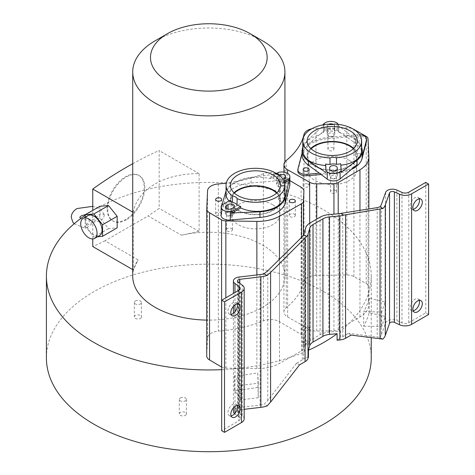 <?xml version="1.0" encoding="UTF-8"?>
<svg xmlns="http://www.w3.org/2000/svg" width="475" height="475" viewBox="0 0 475 475"><rect width="100%" height="100%" fill="white"/><g stroke="black" fill="none" stroke-linecap="round" stroke-linejoin="round"><path stroke-width="0.36" stroke-dasharray="2.38 1.78" d="M104.257 215.306L104.108 214.445L100.255 213.875L93.979 219.456L90.505 220.038L84.556 226.676L85.886 228.582L93.979 222.045C96.858 221.504 103.087 221.736 104.257 215.306M140.38 318.416A3.551 2.048 0 0 0 141.419 316.968A3.551 2.048 0 0 0 139.228 315.073A3.551 2.048 0 0 0 135.357 315.519A3.551 2.048 0 0 0 134.318 316.968A3.551 2.048 0 0 0 136.509 318.862A3.551 2.048 0 0 0 140.38 318.416M135.357 301.013A3.551 2.048 180 0 1 139.228 300.574A3.551 2.048 180 0 1 141.419 302.468A3.551 2.048 180 0 1 140.38 303.917A3.551 2.048 180 0 1 136.509 304.362A3.551 2.048 180 0 1 134.318 302.468A3.551 2.048 180 0 1 135.357 301.013M185.363 415.34A3.551 2.048 0 0 0 186.402 413.891A3.551 2.048 0 0 0 184.211 411.997A3.551 2.048 0 0 0 180.34 412.442A3.551 2.048 0 0 0 179.301 413.891A3.551 2.048 0 0 0 181.492 415.785A3.551 2.048 0 0 0 185.363 415.34M180.34 397.937A3.551 2.048 180 0 1 184.211 397.498A3.551 2.048 180 0 1 186.402 399.392A3.551 2.048 180 0 1 185.363 400.841A3.551 2.048 180 0 1 181.492 401.286A3.551 2.048 180 0 1 179.301 399.392A3.551 2.048 180 0 1 180.34 397.937M308.257 344.387A3.551 2.048 0 0 0 309.302 342.938A3.551 2.048 0 0 0 307.105 341.044A3.551 2.048 0 0 0 303.234 341.489A3.551 2.048 0 0 0 302.195 342.938A3.551 2.048 0 0 0 304.386 344.832A3.551 2.048 0 0 0 308.257 344.387M303.234 326.984A3.551 2.048 180 0 1 307.105 326.545A3.551 2.048 180 0 1 309.302 328.439A3.551 2.048 180 0 1 308.257 329.887A3.551 2.048 180 0 1 304.386 330.333A3.551 2.048 180 0 1 302.195 328.439A3.551 2.048 180 0 1 303.234 326.984M133.208 212.384C135.345 200.836 142.613 191.36 155.01 183.95C167.337 177.038 182.032 173.589 199.102 173.612L199.102 231.438L181.444 235.19L148.093 215.929L105.022 240.795L138.13 259.914L133.208 269.901L133.208 212.384L132.721 212.105M181.444 235.19A76.101 43.938 180 0 1 284.923 276.183A76.101 43.938 180 0 1 262.633 307.248A76.101 43.938 180 0 1 206.738 320.103M132.721 276.183A76.101 43.938 180 0 1 138.13 259.914M206.744 208.667L206.744 355.852L207.551 338.046A12.421 7.173 180 0 1 211.185 333.165A12.421 7.173 180 0 1 218.328 331.122A100.801 58.193 0 0 0 263.411 320.868A12.421 7.173 180 0 1 279.466 321.688L301.097 334.394A9.755 5.635 180 0 1 303.893 338.343A9.755 5.635 180 0 1 303.893 338.491L303.442 348.418A6.205 3.58 180 0 1 301.589 350.877L290.225 357.325A162.414 93.771 180 0 1 239.151 368.303A162.414 93.771 180 0 1 221.688 369.657M368.849 156.738L368.849 303.923A31.071 17.937 0 0 1 368.861 304.392A31.071 17.937 0 0 1 359.955 316.968L338.206 329.745A6.205 3.58 180 0 1 333.943 330.814L316.754 331.075A9.755 5.635 180 0 1 309.658 329.46L287.654 316.973A12.421 7.173 180 0 1 283.937 311.855A12.421 7.173 180 0 1 286.235 307.705A100.801 58.193 0 0 0 303.994 281.675A12.421 7.173 180 0 1 307.521 277.548A12.421 7.173 180 0 1 315.982 275.452L346.827 274.983A9.755 5.635 180 0 1 353.923 276.598L366.201 283.563A6.205 3.58 180 0 1 368.042 286.015L368.386 293.675A162.414 93.771 180 0 1 349.351 323.196A162.414 93.771 180 0 1 340.7 330.915L340.7 337.44A162.414 93.771 180 0 1 337.096 340.225M311.814 128.749A12.421 7.173 180 0 1 315.982 128.268L346.827 127.799A9.755 5.635 180 0 1 352.872 128.897M428.593 314.539L425.76 312.9L408.767 322.715A5.088 2.939 180 0 1 401.981 322.929L396.88 320.566A7.006 4.043 0 0 0 387.541 320.857A7.006 4.043 0 0 0 385.629 322.911L381.354 335.059L381.354 204.553M295.123 214.837A3.016 1.746 0 0 0 294.447 214.243A3.016 1.746 0 0 0 290.178 214.243A3.016 1.746 0 0 0 289.293 215.472A3.016 1.746 0 0 0 289.507 216.113A3.016 1.746 0 0 0 290.178 216.707A3.016 1.746 0 0 0 294.447 216.707A3.016 1.746 0 0 0 295.331 215.472A3.016 1.746 0 0 0 295.123 214.837M221.463 213.352A3.016 1.746 0 0 0 220.792 212.758A3.016 1.746 0 0 0 216.517 212.758A3.016 1.746 0 0 0 215.632 213.987A3.016 1.746 0 0 0 215.846 214.629A3.016 1.746 0 0 0 216.517 215.223A3.016 1.746 0 0 0 220.792 215.223A3.016 1.746 0 0 0 221.671 213.987A3.016 1.746 0 0 0 221.463 213.352M221.118 215.454A7.992 4.613 180 0 1 221.208 214.777L225.619 197.665A30.192 17.433 180 0 1 234.133 187.904A30.192 17.433 180 0 1 251.037 182.988L280.678 180.441A7.992 4.613 180 0 1 289.851 185.007M226.047 190.837C227.371 187.827 230.066 185.131 234.133 182.756C238.86 180.072 244.494 178.279 251.037 177.365L278.73 173.648L278.807 172.193M333.064 147.945A3.016 1.746 0 0 0 332.031 147.553A3.016 1.746 0 0 0 328.789 147.945A3.016 1.746 0 0 0 327.91 149.174A3.016 1.746 0 0 0 328.789 150.409A3.016 1.746 0 0 0 329.822 150.801A3.016 1.746 0 0 0 333.064 150.409A3.016 1.746 0 0 0 333.949 149.174A3.016 1.746 0 0 0 333.064 147.945M328.789 133.445A3.016 1.746 180 0 1 332.031 133.053A3.016 1.746 180 0 1 333.064 133.445A3.016 1.746 180 0 1 333.949 134.674A3.016 1.746 180 0 1 333.064 135.909A3.016 1.746 180 0 1 329.822 136.295A3.016 1.746 180 0 1 328.789 135.909A3.016 1.746 180 0 1 327.91 134.674A3.016 1.746 180 0 1 328.789 133.445M335.635 190.469A3.016 1.746 0 0 0 334.608 190.083A3.016 1.746 0 0 0 331.366 190.469A3.016 1.746 0 0 0 330.481 191.704A3.016 1.746 0 0 0 331.366 192.933A3.016 1.746 0 0 0 332.393 193.325A3.016 1.746 0 0 0 335.635 192.933A3.016 1.746 0 0 0 336.52 191.704A3.016 1.746 0 0 0 335.635 190.469M331.366 175.97A3.016 1.746 180 0 1 334.608 175.578A3.016 1.746 180 0 1 335.635 175.97A3.016 1.746 180 0 1 336.52 177.205A3.016 1.746 180 0 1 335.635 178.434A3.016 1.746 180 0 1 332.393 178.826A3.016 1.746 180 0 1 331.366 178.434A3.016 1.746 180 0 1 330.481 177.205A3.016 1.746 180 0 1 331.366 175.97M297.849 171.166A7.992 4.613 180 0 1 297.938 170.483L302.349 153.372A30.192 17.433 180 0 1 310.864 143.61A30.192 17.433 180 0 1 327.768 138.7L357.408 136.147A7.992 4.613 180 0 1 366.575 140.713M344.987 136.058L337.161 130.387A7.992 4.613 0 0 0 330.63 128.648A7.992 4.613 0 0 0 325.262 129.996A7.992 4.613 0 0 0 324.33 130.643L307.337 144.899A30.192 17.433 180 0 1 310.864 142.452A30.192 17.433 180 0 1 327.768 137.536L357.408 134.698A7.992 4.613 180 0 1 359.539 134.68M244.18 418.831A9.096 5.249 0 0 0 242.173 415.542L238.082 412.603A2.998 1.734 180 0 1 237.417 411.516A2.998 1.734 180 0 1 238.296 410.293A2.998 1.734 180 0 1 239.822 409.818L244.18 409.308M260.068 274.574L260.068 405.08L239.02 407.55A7.006 4.043 0 0 0 235.463 408.654A7.006 4.043 0 0 0 233.415 411.516M419.199 198.835A6.662 3.848 120 0 0 418.101 197.469A6.662 3.848 120 0 0 414.77 197.802A6.662 3.848 120 0 0 410.062 205.954A6.662 3.848 120 0 0 411.439 209.006A6.662 3.848 120 0 0 413.173 209.273M419.199 300.342A6.662 3.848 120 0 0 418.101 298.977A6.662 3.848 120 0 0 414.77 299.309A6.662 3.848 120 0 0 410.062 307.462A6.662 3.848 120 0 0 411.439 310.513A6.662 3.848 120 0 0 413.173 310.781M237.108 303.964A6.662 3.848 120 0 0 236.01 302.599A6.662 3.848 120 0 0 232.679 302.931A6.662 3.848 120 0 0 227.97 311.089A6.662 3.848 120 0 0 229.348 314.135A6.662 3.848 120 0 0 231.082 314.408M237.108 405.472A6.662 3.848 120 0 0 236.01 404.106A6.662 3.848 120 0 0 232.679 404.439A6.662 3.848 120 0 0 227.97 412.597A6.662 3.848 120 0 0 229.348 415.643A6.662 3.848 120 0 0 231.082 415.916M226.047 194.328C226.177 190.119 229.051 186.342 234.668 183.006C245.474 177.43 257.325 175.946 270.222 178.558L270.263 177.122A29.438 16.993 180 0 1 273.879 178.553A6.662 3.848 0 0 0 275.577 180.221A6.662 3.848 0 0 0 278.463 181.201A29.438 16.993 180 0 1 280.939 183.285L280.962 184.757C283.575 187.803 284.893 190.992 284.923 194.328M273.879 172.027L273.879 178.553M307.26 183.861A3.016 1.746 0 0 0 304.018 184.252A3.016 1.746 0 0 0 303.133 185.487A3.016 1.746 0 0 0 305.045 187.108A3.016 1.746 0 0 0 308.287 186.717A3.016 1.746 0 0 0 309.172 185.487A3.016 1.746 0 0 0 307.26 183.861M329.668 175.091A3.776 2.179 180 0 1 329.662 175.02A3.776 2.179 180 0 1 330.766 173.476A3.776 2.179 180 0 1 333.308 172.841A3.776 2.179 180 0 1 337.208 174.942L337.286 176.225A3.776 2.179 180 0 1 337.286 176.296A3.776 2.179 180 0 1 333.646 178.475A3.776 2.179 180 0 1 329.745 176.373L329.668 167.841M359.379 153.775A3.016 1.746 0 0 0 356.137 154.161A3.016 1.746 0 0 0 355.253 155.396A3.016 1.746 0 0 0 357.164 157.017A3.016 1.746 0 0 0 360.406 156.625A3.016 1.746 0 0 0 361.291 155.396A3.016 1.746 0 0 0 359.379 153.775M356.137 138.213A3.016 1.746 180 0 1 359.427 137.833A3.016 1.746 180 0 1 361.291 139.442A3.016 1.746 180 0 1 360.406 140.677A3.016 1.746 180 0 1 357.117 141.057A3.016 1.746 180 0 1 355.253 139.442A3.016 1.746 180 0 1 356.137 138.213M333.367 124.355A3.776 2.179 180 0 1 334.685 125.934L334.762 127.211A3.776 2.179 180 0 1 334.762 127.288A3.776 2.179 180 0 1 331.122 129.467A3.776 2.179 180 0 1 327.216 127.365L327.138 126.083A3.776 2.179 180 0 1 327.138 126.012A3.776 2.179 180 0 1 328.243 124.468A3.776 2.179 180 0 1 328.504 124.331M327.138 133.333A3.776 2.179 180 0 1 327.138 133.261A3.776 2.179 180 0 1 328.243 131.718A3.776 2.179 180 0 1 330.778 131.082A3.776 2.179 180 0 1 334.685 133.184L334.762 134.467A3.776 2.179 180 0 1 334.762 134.538A3.776 2.179 180 0 1 331.122 136.717A3.776 2.179 180 0 1 327.216 134.615L327.138 126.083M302.777 150.729C302.908 146.033 305.781 141.776 311.398 137.964L323.629 132.721L323.677 131.26A29.438 16.993 180 0 1 327.952 130.714A6.662 3.848 0 0 0 331.223 131.13A6.662 3.848 0 0 0 334.43 130.583L334.43 124.058M327.952 124.189L327.952 130.714M233.991 192.761A25.086 14.482 0 0 0 230.399 200.23A25.086 14.482 0 0 0 245.884 213.613A25.086 14.482 0 0 0 273.22 210.473A25.086 14.482 0 0 0 280.571 200.23A25.086 14.482 0 0 0 276.978 192.761M232.233 229.14A3.016 1.746 0 0 0 227.293 228.546A3.016 1.746 0 0 0 226.409 229.775A3.016 1.746 0 0 0 226.617 230.417A3.016 1.746 0 0 0 231.562 231.01A3.016 1.746 0 0 0 232.447 229.775A3.016 1.746 0 0 0 232.233 229.14M227.293 212.592A3.016 1.746 180 0 1 230.583 212.212A3.016 1.746 180 0 1 232.447 213.827A3.016 1.746 180 0 1 231.562 215.056A3.016 1.746 180 0 1 228.267 215.436A3.016 1.746 180 0 1 226.409 213.827A3.016 1.746 180 0 1 227.293 212.592M284.353 199.049A3.016 1.746 0 0 0 279.407 198.455A3.016 1.746 0 0 0 278.522 199.69A3.016 1.746 0 0 0 278.736 200.325A3.016 1.746 0 0 0 283.676 200.919A3.016 1.746 0 0 0 284.561 199.69A3.016 1.746 0 0 0 284.353 199.049M279.407 182.501A3.016 1.746 180 0 1 282.696 182.127A3.016 1.746 180 0 1 284.561 183.736A3.016 1.746 180 0 1 283.676 184.971A3.016 1.746 180 0 1 280.387 185.345A3.016 1.746 180 0 1 278.522 183.736A3.016 1.746 180 0 1 279.407 182.501M310.721 148.473A25.086 14.482 0 0 0 307.129 155.937A25.086 14.482 0 0 0 322.614 169.32A25.086 14.482 0 0 0 349.95 166.179A25.086 14.482 0 0 0 357.301 155.937A25.086 14.482 0 0 0 353.709 148.473M272.751 204.761A24.421 14.102 0 0 0 238.218 204.761A24.421 14.102 0 0 0 231.064 214.73A24.421 14.102 0 0 0 238.218 224.699A24.421 14.102 0 0 0 272.751 224.699A24.421 14.102 0 0 0 279.906 214.73A24.421 14.102 0 0 0 272.751 204.761M276.581 193.129A24.421 14.102 180 0 1 279.906 200.23A24.421 14.102 180 0 1 272.751 210.199A24.421 14.102 180 0 1 238.218 210.199A24.421 14.102 180 0 1 231.064 200.23A24.421 14.102 180 0 1 234.389 193.129M349.481 160.473A24.421 14.102 0 0 0 314.943 160.473A24.421 14.102 0 0 0 307.794 170.442A24.421 14.102 0 0 0 314.943 180.411A24.421 14.102 0 0 0 349.481 180.411A24.421 14.102 0 0 0 356.63 170.442A24.421 14.102 0 0 0 349.481 160.473M353.311 148.841A24.421 14.102 180 0 1 356.63 155.937A24.421 14.102 180 0 1 349.481 165.906A24.421 14.102 180 0 1 314.943 165.906A24.421 14.102 180 0 1 307.794 155.937A24.421 14.102 180 0 1 311.113 148.841M257.777 387.345A162.414 93.771 180 0 1 234.519 390.521L240.843 399.796L258.246 397.753L257.777 372.839A162.414 93.771 180 0 1 234.519 376.022L240.843 385.296L258.246 383.254L257.777 372.839M234.519 390.521L234.519 376.022M85.233 215.347A162.414 93.771 180 0 1 93.979 209.879A162.414 93.771 180 0 1 270.976 189.549A162.414 93.771 180 0 1 371.236 276.183A162.414 93.771 180 0 1 368.386 293.675L368.849 303.923M46.407 357.93A162.414 93.771 180 0 1 93.979 291.626A162.414 93.771 180 0 1 270.976 271.302A162.414 93.771 180 0 1 371.236 357.93M308.447 356.767A162.414 93.771 180 0 1 303.626 358.845L303.626 352.319A162.414 93.771 180 0 1 290.225 357.325L279.46 363.434A31.071 17.937 0 0 1 256.868 368.57L256.868 274.948M240.843 399.796L240.843 385.296M258.246 397.753L258.246 383.254M363.684 326.194L381.722 326.468L385.261 316.421L369.194 312.77A162.414 93.771 180 0 1 363.684 326.194L363.684 311.695L381.722 311.968L385.261 301.922L369.194 298.264A162.414 93.771 180 0 1 363.684 311.695M369.194 312.77L369.194 298.264M351.09 335.089L348.329 333.492A173.161 99.976 0 0 0 348.573 333.272L342.724 336.65A6.43 3.711 180 0 1 340.7 337.44M303.626 352.319A6.43 3.711 0 0 0 304.059 351.452L305.704 345.491A15.984 9.227 180 0 1 310.187 340.421L320.091 334.703A15.984 9.227 180 0 1 328.872 332.12L339.197 331.164A6.43 3.711 0 0 0 340.7 330.915M256.868 368.57L225.851 368.101A6.205 3.58 180 0 1 221.688 367.086M302.254 236.692L302.254 360.014A6.43 3.711 0 0 0 303.626 358.845M302.254 360.014L296.412 363.393A173.161 99.976 0 0 0 296.786 363.25L299.553 364.848M382.814 339.12L379.881 337.428L348.573 333.272M155.01 40.868A76.101 43.938 180 0 1 262.633 40.868M276.842 173.328A12.421 7.173 180 0 1 279.466 174.503L289.851 180.601M263.411 320.868L263.411 173.684A12.421 7.173 180 0 1 274.324 172.686M263.411 173.684A100.801 58.193 180 0 1 226.284 183.136M296.412 363.393L267.763 400.473L264.165 404.231L267.098 405.929M296.786 363.25L296.412 363.613M379.881 337.428A15.158 8.752 0 0 0 381.354 335.059M351.494 169.355A30.192 17.433 180 0 1 336.662 173.179L320.868 174.539M260.068 405.08A15.158 8.752 0 0 0 264.165 404.231M234.579 413.749A7.006 4.043 0 0 0 234.959 414.052L239.056 416.991A5.088 2.939 180 0 1 240.178 418.831A5.088 2.939 180 0 1 238.682 420.909L221.688 430.724M385.261 316.421L385.261 301.922M381.722 326.468L381.722 311.968M425.76 182.394L425.76 312.9M221.487 205.289L221.498 206.69L221.973 205.004M357.087 164.659A30.192 17.433 180 0 1 336.662 172.021L319.438 173.5M362.407 154.488A30.192 17.433 0 0 0 355.834 143.628L344.987 135.767M355.834 143.628L355.834 139.46L359.421 143.034L361.647 146.876M302.023 153.199L302.349 151.923A30.192 17.433 0 0 0 302.023 154.488M302.777 146.834L307.337 140.434L323.208 125.78L323.238 124.818M284.572 182.679L280.962 184.757M284.151 181.432L280.939 183.285M275.904 173.868L270.263 177.122M282.886 179.081A3.776 2.179 180 0 1 277.62 179.039A3.776 2.179 180 0 1 276.509 177.502A3.776 2.179 180 0 1 277.62 175.958L279.068 175.121M278.73 173.648L270.222 178.558M221.498 206.69L230.001 201.78L229.057 200.913M230.025 200.355L230.001 201.78M355.834 139.46L338.39 125.477L338.812 132.418C353.044 136.022 360.656 142.126 361.647 150.729M340.836 165.229L341.216 172.176M338.343 123.987L338.39 125.477M323.629 132.721L323.208 125.78M278.463 181.201L278.463 174.675M226.444 212.467A3.776 2.179 0 0 0 225.34 214.005A3.776 2.179 0 0 0 227.667 216.018A3.776 2.179 0 0 0 231.782 215.549L233.35 214.641A3.776 2.179 0 0 0 234.454 213.103A3.776 2.179 0 0 0 232.127 211.09A3.776 2.179 0 0 0 228.012 211.559L226.444 212.467L226.444 208.584M282.957 186.004L284.525 185.096A3.776 2.179 0 0 0 285.629 183.552A3.776 2.179 0 0 0 283.302 181.539A3.776 2.179 0 0 0 279.187 182.014L277.62 182.922A3.776 2.179 0 0 0 276.509 184.46A3.776 2.179 0 0 0 278.843 186.473A3.776 2.179 0 0 0 282.957 186.004L282.957 179.039M340.795 165.235L340.747 163.792M338.812 132.418L338.764 130.958A29.438 16.993 0 0 0 334.43 130.583M338.366 124.385L338.764 130.958M323.285 124.806L323.677 131.26M133.208 269.901L132.721 269.622M105.022 240.795A420.939 243.028 -60 0 1 92.768 246.549M199.102 173.612L159.155 150.551L159.155 208.377A420.939 243.028 -60 0 1 148.093 215.929M132.721 163.721A402.046 232.121 -60 0 1 159.155 150.551M199.102 231.438L159.155 208.377M99.839 206.304L99.839 217.859L108.508 228.635L117.171 227.863M92.768 238.949L92.768 210.389M126.279 219.824A26.196 15.123 -60 0 1 113.181 221.124A26.196 15.123 -60 0 1 113.181 190.873A26.196 15.123 -60 0 1 139.377 175.75A26.196 15.123 -60 0 1 143.391 196.739A26.196 15.123 -60 0 1 126.279 219.824M107.124 208.768A26.196 15.123 -60 0 1 118.56 182.406A26.196 15.123 -60 0 1 138.748 175.388A26.196 15.123 -60 0 1 142.761 196.377A26.196 15.123 -60 0 1 125.649 219.462A26.196 15.123 -60 0 1 112.551 220.756A26.196 15.123 -60 0 1 107.124 208.768M99.839 217.859L85.233 226.29L93.896 237.072L97.535 236.746M85.233 217.194L85.233 226.29M108.508 228.635L93.896 237.072M88.124 215.519A11.543 6.668 -120 0 0 86.355 224.77A11.543 6.668 -120 0 0 93.896 234.947A11.543 6.668 -120 0 0 99.667 235.517M218.328 183.938L218.328 331.122M315.982 275.452L315.982 128.268M396.88 190.053L396.88 320.566M251.037 182.988L251.037 177.365M327.768 138.7L327.768 137.536M238.082 412.603L238.082 282.091M239.02 407.55L239.02 277.044M337.161 130.387L337.161 123.132M342.724 336.65L342.724 213.322M339.197 213.649L339.197 331.164M304.059 351.452L304.059 233.938M377.215 207.64L377.215 337.28M328.872 332.12L328.872 214.599M320.091 334.703L320.091 217.188M310.187 340.421L310.187 222.906M305.704 345.491L305.704 227.976M279.46 259.255L279.46 363.434M301.589 350.877L301.589 237.352M303.442 348.418L303.442 235.167M301.097 334.394L301.097 187.209M279.466 321.688L279.466 174.503M207.551 338.046L207.551 190.861M225.851 368.101L225.851 297.807M368.042 286.015L368.042 138.831M366.201 283.563L366.201 136.378M353.923 276.598L353.923 129.414M346.827 274.983L346.827 127.799M303.994 281.675L303.994 134.484M286.235 160.514L286.235 307.705M287.654 316.973L287.654 173.417M309.658 329.46L309.658 223.226M316.754 331.075L316.754 219.118M333.943 330.814L333.943 214.136M338.206 329.745L338.206 213.738M359.955 316.968L359.955 210.484M267.763 400.473L267.763 270.833M385.629 192.399L385.629 322.911M401.981 192.417L401.981 322.929M408.767 322.715L408.767 192.203M221.208 206.364L221.208 214.777M280.678 180.441L280.678 172.033M225.619 197.665L225.619 192.042M297.938 169.035L297.938 170.483M336.662 173.179L336.662 172.021M357.408 136.147L357.408 134.698M302.349 153.372L302.349 151.923M307.337 140.434L307.337 144.899M242.173 415.542L242.173 285.036M239.822 283.343L239.822 409.818M234.959 414.052L234.959 413.315M234.959 406.428L234.959 311.808M234.959 304.92L234.959 292.553M239.056 416.991L239.056 290.166M238.682 290.397L238.682 420.909M324.33 123.393L324.33 130.643M231.782 215.549L231.782 208.584M233.35 214.641L233.35 207.682M228.012 211.559L228.012 209.131M284.525 185.096L284.525 178.137M279.187 182.014L279.187 175.216M277.62 182.922L277.62 175.958M329.745 169.124L329.745 176.373M337.286 176.225L337.286 169.124M337.208 174.942L337.208 169.492M334.685 125.934L334.685 133.184M327.216 134.615L327.216 127.365M334.762 134.467L334.762 127.211M104.12 214.439L101.775 210.769L98.295 208.234L92.768 206.334M95.819 217.787L95.95 216.903L94.412 215.721L90.945 214.575L85.72 214.457M90.505 220.038L85.049 219.978L80.863 218.435M141.419 302.468L141.419 316.968M186.402 399.392L186.402 413.891M309.302 328.439L309.302 342.938M74.142 223.773L85.886 228.582M295.331 215.472L295.331 200.973M221.671 213.987L221.671 199.488M333.949 149.174L333.949 134.674M336.52 191.704L336.52 177.205M237.417 411.516L237.417 281.004M418.101 197.469L420.933 199.102M418.101 298.977L420.933 300.61M236.01 302.599L238.842 304.238M236.01 404.106L238.842 405.745M309.172 185.487L309.172 169.533M329.662 175.02L329.662 167.764M361.291 155.396L361.291 139.442M327.138 133.261L327.138 126.012M280.571 200.23L280.571 185.297M232.447 229.775L232.447 213.827M284.561 199.69L284.561 183.736M357.301 155.937L357.301 141.004M279.906 214.73L279.906 200.23M356.63 170.442L356.63 155.937M371.236 276.183L371.236 337.755M134.318 302.468L134.318 316.968M179.301 399.392L179.301 413.891M302.195 328.439L302.195 342.938M284.923 276.183L284.923 161.868M283.937 311.855L283.937 172.14M368.861 304.392L368.861 209.018M289.293 215.472L289.293 200.973M215.632 213.987L215.632 199.488M327.91 149.174L327.91 134.674M330.481 191.704L330.481 177.205M233.415 407.853L233.415 313.316M233.415 306.345L233.415 293.443M240.178 418.831L240.178 288.325M411.439 209.006L414.271 210.639M411.439 310.513L414.271 312.146M229.348 314.135L232.18 315.774M229.348 415.643L232.18 417.282M225.34 214.005L225.34 207.047M234.454 213.103L234.454 206.138M285.629 183.552L285.629 176.593M276.509 184.46L276.509 177.502M303.133 185.487L303.133 169.533M337.286 176.296L337.286 169.047M355.253 155.396L355.253 139.442M334.762 134.538L334.762 127.288M230.399 200.23L230.399 185.297M226.409 229.775L226.409 213.827M278.522 199.69L278.522 183.736M307.129 155.937L307.129 141.004M231.064 214.73L231.064 200.23M307.794 170.442L307.794 155.937M139.377 175.75L138.748 175.388M113.181 221.124L112.551 220.756"/><path stroke-width="0.71" d="M206.738 320.103A76.101 43.938 180 0 1 132.721 276.183L132.721 71.933A76.101 43.938 180 0 1 155.01 40.868L167.568 33.618A58.342 33.683 180 0 1 250.076 33.618A58.342 33.683 180 0 1 250.076 81.249A58.342 33.683 180 0 1 167.568 81.249A58.342 33.683 180 0 1 167.568 33.618L155.01 40.868M250.076 33.618L262.633 40.868A76.101 43.938 180 0 1 284.923 71.933A76.101 43.938 180 0 1 262.633 103.004A76.101 43.938 180 0 1 179.698 112.528A76.101 43.938 180 0 1 132.721 71.933M289.851 180.601L301.097 187.209A9.755 5.635 180 0 1 303.893 191.158A9.755 5.635 180 0 1 303.893 191.306L303.442 201.228A6.205 3.58 180 0 1 301.589 203.692L279.46 216.25A31.071 17.937 180 0 1 256.868 221.386L225.851 220.917A6.205 3.58 180 0 1 221.599 219.854L209.54 212.764A9.755 5.635 180 0 1 206.738 208.816A9.755 5.635 180 0 1 206.744 208.667L207.551 190.861A12.421 7.173 180 0 1 211.185 185.974A12.421 7.173 180 0 1 218.328 183.938A100.801 58.193 180 0 0 226.284 183.136M352.872 128.897A9.755 5.635 180 0 1 353.923 129.414L366.201 136.378A6.205 3.58 180 0 1 368.042 138.831L368.849 156.738A31.071 17.937 180 0 1 368.861 157.207A31.071 17.937 180 0 1 359.955 169.783L338.206 182.554A6.205 3.58 180 0 1 333.943 183.629L316.754 183.884A9.755 5.635 180 0 1 309.658 182.275L287.577 169.741A12.421 7.173 180 0 1 283.937 164.671A12.421 7.173 180 0 1 286.235 160.514A100.801 58.193 180 0 0 303.994 134.484A12.421 7.173 180 0 1 307.521 130.364A12.421 7.173 180 0 1 311.814 128.749M309.658 345.859L309.658 228.344L308.014 234.3A10.432 6.027 180 0 1 306.618 236.485L303.65 234.775A6.43 3.711 180 0 0 304.059 233.938L305.704 227.976A15.984 9.227 180 0 1 310.187 222.906L320.091 217.188A15.984 9.227 180 0 1 328.872 214.599L339.197 213.649A6.43 3.711 180 0 0 340.646 213.412L377.215 207.64L379.982 206.803A15.158 8.752 180 0 0 381.354 204.553L385.629 192.399A7.006 4.043 180 0 1 387.541 190.344A7.006 4.043 180 0 1 396.88 190.053L401.981 192.417A5.088 2.939 0 0 0 408.767 192.203L425.76 182.394L428.593 184.027L411.599 193.842A9.096 5.249 180 0 1 399.469 194.222L394.375 191.858A2.998 1.734 0 0 0 390.373 191.983A2.998 1.734 0 0 0 389.553 192.862L385.278 205.01A19.16 11.062 180 0 1 382.927 208.501L343.615 215.127A10.432 6.027 180 0 1 339.827 215.935L329.508 216.885L329.508 334.4A11.988 6.923 0 0 0 322.923 336.342L313.025 342.059A11.988 6.923 0 0 0 309.658 345.859L308.447 350.241L308.447 356.767L308.014 358.34A10.432 6.027 0 0 1 305.087 361.653L299.553 364.848L270.596 402.105L267.098 405.929A19.16 11.062 0 0 1 260.864 407.348L244.18 409.308M308.447 350.241A162.414 93.771 180 0 0 323.671 342.487A162.414 93.771 180 0 0 337.096 333.699L337.096 340.225L339.827 339.975A10.432 6.027 0 0 0 345.557 338.283L351.09 335.089L382.814 339.12A19.16 11.062 0 0 0 385.278 335.522L389.553 323.368A2.998 1.734 180 0 1 390.373 322.489A2.998 1.734 180 0 1 394.375 322.365L399.469 324.728A9.096 5.249 0 0 0 411.599 324.348L428.593 314.539L428.593 184.027M290.178 199.743A3.016 1.746 180 0 1 294.447 199.743A3.016 1.746 180 0 1 295.123 200.337A3.016 1.746 180 0 1 295.331 200.973A3.016 1.746 180 0 1 294.447 202.208A3.016 1.746 180 0 1 290.178 202.208A3.016 1.746 180 0 1 289.507 201.614A3.016 1.746 180 0 1 289.293 200.973A3.016 1.746 180 0 1 290.178 199.743M216.517 198.253A3.016 1.746 180 0 1 220.792 198.253A3.016 1.746 180 0 1 221.463 198.847A3.016 1.746 180 0 1 221.671 199.488A3.016 1.746 180 0 1 220.792 200.723A3.016 1.746 180 0 1 216.517 200.723A3.016 1.746 180 0 1 215.846 200.129A3.016 1.746 180 0 1 215.632 199.488A3.016 1.746 180 0 1 216.517 198.253M306.618 236.485L270.596 272.466L266.914 275.482A19.16 11.062 180 0 1 260.864 276.836L239.822 279.306A2.998 1.734 0 0 0 238.296 279.781A2.998 1.734 0 0 0 237.417 281.004A2.998 1.734 0 0 0 238.082 282.091L242.173 285.036A9.096 5.249 180 0 1 244.18 288.325A9.096 5.249 180 0 1 241.514 292.036L224.521 301.845L221.688 300.212L238.682 290.397A5.088 2.939 0 0 0 240.178 288.325A5.088 2.939 0 0 0 239.056 286.484L234.959 283.539A7.006 4.043 180 0 1 233.415 281.004A7.006 4.043 180 0 1 235.463 278.148A7.006 4.043 180 0 1 239.02 277.044L260.068 274.574A15.158 8.752 180 0 0 263.969 273.784L267.763 270.833L302.254 236.692L303.65 234.775M413.173 209.273A6.662 3.848 120 0 0 414.77 208.673A6.662 3.848 120 0 0 419.478 200.521A6.662 3.848 120 0 0 419.199 198.835M417.602 199.435A6.662 3.848 -60 0 1 420.933 199.102A6.662 3.848 -60 0 1 422.311 202.154A6.662 3.848 -60 0 1 417.602 210.312A6.662 3.848 -60 0 1 414.271 210.639A6.662 3.848 -60 0 1 412.894 207.593A6.662 3.848 -60 0 1 417.602 199.435M413.173 310.781A6.662 3.848 120 0 0 414.77 310.181A6.662 3.848 120 0 0 419.478 302.029A6.662 3.848 120 0 0 419.199 300.342M417.602 300.942A6.662 3.848 -60 0 1 420.933 300.61A6.662 3.848 -60 0 1 422.311 303.662A6.662 3.848 -60 0 1 417.602 311.82A6.662 3.848 -60 0 1 414.271 312.146A6.662 3.848 -60 0 1 412.894 309.1A6.662 3.848 -60 0 1 417.602 300.942M231.082 314.408A6.662 3.848 120 0 0 232.679 313.809A6.662 3.848 120 0 0 237.387 305.651A6.662 3.848 120 0 0 237.108 303.964M235.511 304.564A6.662 3.848 -60 0 1 238.842 304.238A6.662 3.848 -60 0 1 240.219 307.283A6.662 3.848 -60 0 1 235.511 315.442A6.662 3.848 -60 0 1 232.18 315.774A6.662 3.848 -60 0 1 230.803 312.722A6.662 3.848 -60 0 1 235.511 304.564M231.082 415.916A6.662 3.848 120 0 0 232.679 415.316A6.662 3.848 120 0 0 237.387 407.158A6.662 3.848 120 0 0 237.108 405.472M235.511 406.072A6.662 3.848 -60 0 1 238.842 405.745A6.662 3.848 -60 0 1 240.219 408.791A6.662 3.848 -60 0 1 235.511 416.949A6.662 3.848 -60 0 1 232.18 417.282A6.662 3.848 -60 0 1 230.803 414.23A6.662 3.848 -60 0 1 235.511 406.072M232.501 202.439L232.501 195.914A29.438 16.993 180 0 1 226.047 185.297A29.438 16.993 180 0 1 234.668 173.28A29.438 16.993 180 0 1 273.879 172.027A6.662 3.848 180 0 0 275.577 173.696A6.662 3.848 180 0 0 278.463 174.675A29.438 16.993 180 0 1 284.923 185.297A29.438 16.993 180 0 1 268.233 200.616A29.438 16.993 180 0 1 237.084 198.562L237.084 205.087A6.662 3.848 0 0 0 235.392 203.419A6.662 3.848 0 0 0 232.501 202.439A29.438 16.993 180 0 1 230.025 200.355L221.487 205.289L221.208 206.364A7.992 4.613 180 0 0 221.118 207.047A7.992 4.613 180 0 0 230.286 211.612L232.162 211.446L240.7 206.518A29.438 16.993 180 0 1 237.084 205.087M304.018 168.298A3.016 1.746 180 0 1 307.307 167.924A3.016 1.746 180 0 1 309.172 169.533A3.016 1.746 180 0 1 308.287 170.768A3.016 1.746 180 0 1 304.997 171.143A3.016 1.746 180 0 1 303.133 169.533A3.016 1.746 180 0 1 304.018 168.298M329.668 167.841A3.776 2.179 180 0 1 329.662 167.764A3.776 2.179 180 0 1 330.766 166.226A3.776 2.179 180 0 1 333.308 165.591A3.776 2.179 180 0 1 337.208 167.693L337.286 168.969A3.776 2.179 180 0 1 337.286 169.047A3.776 2.179 180 0 1 333.646 171.226A3.776 2.179 180 0 1 329.745 169.124L329.668 167.841M338.366 124.385L337.161 123.132A7.992 4.613 0 0 0 330.63 121.398A7.992 4.613 0 0 0 325.262 122.746A7.992 4.613 0 0 0 324.33 123.393L323.255 124.296L323.285 124.806M311.398 128.986A29.438 16.993 180 0 1 327.952 124.189A6.662 3.848 180 0 0 331.223 124.604A6.662 3.848 180 0 0 334.43 124.058A29.438 16.993 180 0 1 361.647 141.004A29.438 16.993 180 0 1 336.472 157.819L336.472 164.344A6.662 3.848 0 0 0 333.207 163.922A6.662 3.848 0 0 0 329.994 164.475A29.438 16.993 180 0 1 325.66 164.101L326.082 171.065L325.613 165.543C311.386 164.19 303.768 159.256 302.777 150.729L302.777 141.004A29.438 16.993 180 0 1 311.398 128.986M237.743 175.055A25.086 14.482 180 0 1 273.22 175.055A25.086 14.482 180 0 1 280.571 185.297A25.086 14.482 180 0 1 273.22 195.534A25.086 14.482 180 0 1 237.743 195.534A25.086 14.482 180 0 1 230.399 185.297A25.086 14.482 180 0 1 237.743 175.055M276.978 192.761A25.086 14.482 0 0 0 237.743 189.988A25.086 14.482 0 0 0 233.991 192.761M314.474 130.762A25.086 14.482 180 0 1 331.336 126.528A25.086 14.482 180 0 1 357.301 141.004A25.086 14.482 180 0 1 349.95 151.246A25.086 14.482 180 0 1 333.088 155.479A25.086 14.482 180 0 1 307.129 141.004A25.086 14.482 180 0 1 314.474 130.762M353.709 148.473A25.086 14.482 0 0 0 314.474 145.7A25.086 14.482 0 0 0 310.721 148.473M234.389 193.129A24.421 14.102 180 0 1 238.218 190.261A24.421 14.102 180 0 1 272.751 190.261A24.421 14.102 180 0 1 276.581 193.129M311.113 148.841A24.421 14.102 180 0 1 314.943 145.968A24.421 14.102 180 0 1 349.481 145.968A24.421 14.102 180 0 1 353.311 148.841M221.688 369.657A162.414 93.771 180 0 1 46.407 276.183A162.414 93.771 180 0 1 85.233 215.347M371.236 337.755L371.236 357.93A162.414 93.771 180 0 1 323.671 424.234A162.414 93.771 180 0 1 146.668 444.564A162.414 93.771 180 0 1 46.407 357.93L46.407 276.183M337.096 333.699L329.508 334.4M221.688 367.086A6.205 3.58 180 0 1 221.599 367.038L209.54 359.949A9.755 5.635 180 0 1 206.738 356.001A9.755 5.635 180 0 1 206.744 355.852M322.923 336.342L322.923 218.827L313.025 224.538L313.025 342.059M322.923 218.827A11.988 6.923 180 0 1 329.508 216.885M309.658 228.344A11.988 6.923 180 0 1 313.025 224.538M340.646 213.412L343.615 215.127M379.982 206.803L382.927 208.501M274.324 172.686A12.421 7.173 180 0 1 276.842 173.328M266.914 275.482L263.969 273.784M275.904 173.868L278.807 172.193L280.678 172.033A7.992 4.613 180 0 1 289.851 176.593L289.851 185.007A7.992 4.613 180 0 1 289.762 185.683L285.344 202.801A30.192 17.433 180 0 1 259.932 217.473L230.286 220.02A7.992 4.613 180 0 1 221.118 215.454L221.118 207.047M320.868 174.539L307.016 175.726A7.992 4.613 180 0 1 297.849 171.166L297.849 169.717A7.992 4.613 180 0 1 297.938 169.035L302.023 153.199M359.539 134.68A7.992 4.613 180 0 1 366.575 139.264L366.575 140.713A7.992 4.613 180 0 1 366.492 141.396L362.075 158.507A30.192 17.433 180 0 1 351.494 169.355M221.688 300.212L221.688 430.724L224.521 432.357L241.514 422.542A9.096 5.249 0 0 0 244.18 418.831L244.18 288.325M233.415 407.853L233.415 411.516A7.006 4.043 0 0 0 234.579 413.749M289.851 176.593A7.992 4.613 180 0 1 289.762 177.276L285.344 197.172C282.417 205.895 273.944 210.781 259.932 211.85L232.239 212.895L232.162 211.446M221.973 205.004L226.047 190.837M361.647 146.876L362.407 150.789C362.354 154.369 360.584 157.504 357.087 160.194L341.216 172.176L341.169 170.763L340.1 171.665L340.1 178.915A7.992 4.613 0 0 1 333.794 180.91A7.992 4.613 0 0 1 327.263 179.17L319.438 173.209L307.016 174.277A7.992 4.613 180 0 1 297.849 169.717M366.575 139.264A7.992 4.613 180 0 1 366.492 139.941L362.075 157.059A30.192 17.433 0 0 0 362.407 154.488L362.407 150.789M302.023 150.789L302.023 154.488A30.192 17.433 0 0 0 308.596 165.348L308.596 161.173C304.285 158.312 302.094 154.85 302.023 150.789L302.777 146.834M224.521 301.845L224.521 432.357M233.35 207.682L231.782 208.584A3.776 2.179 180 0 1 226.444 208.584A3.776 2.179 180 0 1 225.34 207.047A3.776 2.179 180 0 1 226.444 205.503L228.012 204.6A3.776 2.179 180 0 1 233.35 204.6A3.776 2.179 180 0 1 234.454 206.138A3.776 2.179 180 0 1 233.35 207.682M232.239 212.895L240.742 207.979L240.7 206.518M289.471 179.847L284.572 182.679M284.923 185.297L284.923 194.328C285.772 208.187 259.166 216.404 240.742 207.979M289.483 178.357L284.151 181.432M279.068 175.121L279.187 175.055A3.776 2.179 180 0 1 284.525 175.055A3.776 2.179 180 0 1 285.629 176.593A3.776 2.179 180 0 1 284.525 178.137L282.957 179.039A3.776 2.179 180 0 1 282.886 179.081M229.057 200.913C227.068 198.894 226.064 196.697 226.047 194.328L226.047 185.297M319.438 173.209L308.596 165.348M340.1 178.915L357.087 164.659L357.087 160.194M361.647 141.004L361.647 150.729C360.84 158.656 353.899 163.489 340.836 165.229M323.238 124.818L323.255 124.296M308.596 161.173L326.034 172.484M340.1 171.665A7.992 4.613 180 0 1 333.794 173.66A7.992 4.613 180 0 1 327.263 171.92L326.082 171.065M232.501 195.914A6.662 3.848 180 0 1 235.392 196.893A6.662 3.848 180 0 1 237.084 198.562M341.169 170.763L340.747 163.792A29.438 16.993 180 0 1 336.472 164.344M328.504 124.331A3.776 2.179 180 0 1 330.778 123.832A3.776 2.179 180 0 1 333.367 124.355M325.613 165.543L325.66 164.101M329.994 164.475L329.994 157.949A29.438 16.993 180 0 1 302.777 141.004M329.994 157.949A6.662 3.848 180 0 1 333.207 157.397A6.662 3.848 180 0 1 336.472 157.819M132.721 269.622L92.768 246.549L92.768 238.949M132.721 212.105L92.768 189.032A402.046 232.121 -60 0 1 132.721 163.721M97.535 236.746L102.558 236.301L117.171 227.863L117.171 216.309L108.508 205.527L99.839 206.304L85.233 214.742L85.233 217.194M92.768 210.389L92.768 189.032M117.171 216.309L102.558 224.746L93.896 213.964L85.233 214.742M108.508 205.527L93.896 213.964M102.558 236.301L102.558 224.746M94.644 238.414L99.667 235.517A11.543 6.668 -120 0 0 99.667 222.187A11.543 6.668 -120 0 0 88.124 215.519L83.101 218.423A11.543 6.668 -120 0 0 81.332 227.673A11.543 6.668 -120 0 0 88.873 237.844A11.543 6.668 -120 0 0 94.644 238.414A11.543 6.668 -120 0 0 97.037 233.13A11.543 6.668 -120 0 0 91.996 221.516A11.543 6.668 -120 0 0 83.101 218.423M389.553 323.368L389.553 192.862M339.827 339.975L339.827 215.935M308.014 234.3L308.014 358.34M345.557 338.283L345.557 214.961M380.048 338.918L380.048 209.273M279.46 216.25L279.46 259.255M301.589 237.352L301.589 203.692M303.442 235.167L303.442 201.228M209.54 359.949L209.54 212.764M221.599 367.038L221.599 219.854M225.851 297.807L225.851 220.917M256.868 274.948L256.868 221.386M287.654 173.417L287.654 169.789M309.658 223.226L309.658 182.275M316.754 219.118L316.754 183.884M333.943 214.136L333.943 183.629M338.206 213.738L338.206 182.554M359.955 210.484L359.955 169.783M305.087 238.325L305.087 361.653M270.596 272.466L270.596 402.105M385.278 335.522L385.278 205.01M260.864 276.836L260.864 407.348M411.599 193.842L411.599 324.348M399.469 194.222L399.469 324.728M394.375 191.858L394.375 322.365M230.286 220.02L230.286 211.612M259.932 217.473L259.932 211.85M285.344 202.801L285.344 197.172M289.762 185.683L289.762 177.276M307.016 175.726L307.016 174.277M362.075 158.507L362.075 157.059M366.492 141.396L366.492 139.941M241.514 422.542L241.514 292.036M239.822 279.306L239.822 283.343M234.959 413.315L234.959 406.428M234.959 311.808L234.959 304.92M234.959 292.553L234.959 283.539M239.056 290.166L239.056 286.484M327.263 179.17L327.263 171.92M226.444 205.503L226.444 208.584M228.012 209.131L228.012 204.6M337.208 169.492L337.208 167.693M92.768 206.334L77.057 208.543C73.239 210.906 71.321 213.815 71.303 217.271L72.734 222.021L74.142 223.773M80.863 218.435L79.741 217.259L81.272 215.846L85.72 214.457M284.923 161.868L284.923 71.933M206.738 356.001L206.738 208.816M283.937 172.14L283.937 164.671M368.861 209.018L368.861 157.207M233.415 313.316L233.415 306.345M233.415 293.443L233.415 281.004"/></g></svg>
